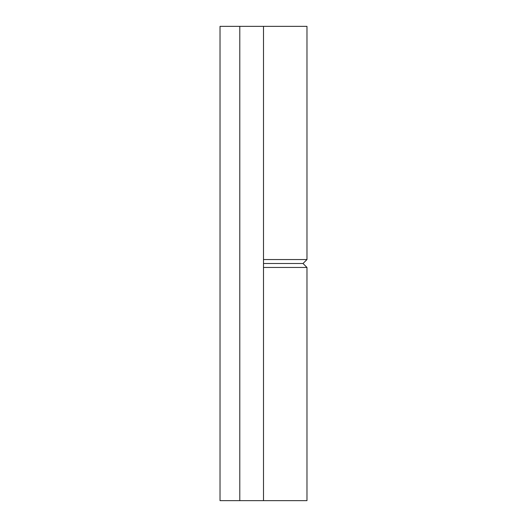 <?xml version="1.0" encoding="UTF-8"?>
<svg xmlns="http://www.w3.org/2000/svg" width="527" height="527" viewBox="0 0 527 527"><rect width="100%" height="100%" fill="white"/><g stroke="black" fill="none" stroke-linecap="round" stroke-linejoin="round"><path stroke-width="0.79" d="M263.5 259.547L306.977 259.547L303.025 263.5L263.5 263.5L303.025 263.5L306.977 267.452L263.5 267.452M306.977 267.452L306.977 500.65L220.022 500.65L220.022 26.35L239.785 26.35L239.785 500.65M239.785 26.35L306.977 26.35L306.977 259.547M263.5 26.35L263.5 500.65"/></g></svg>
